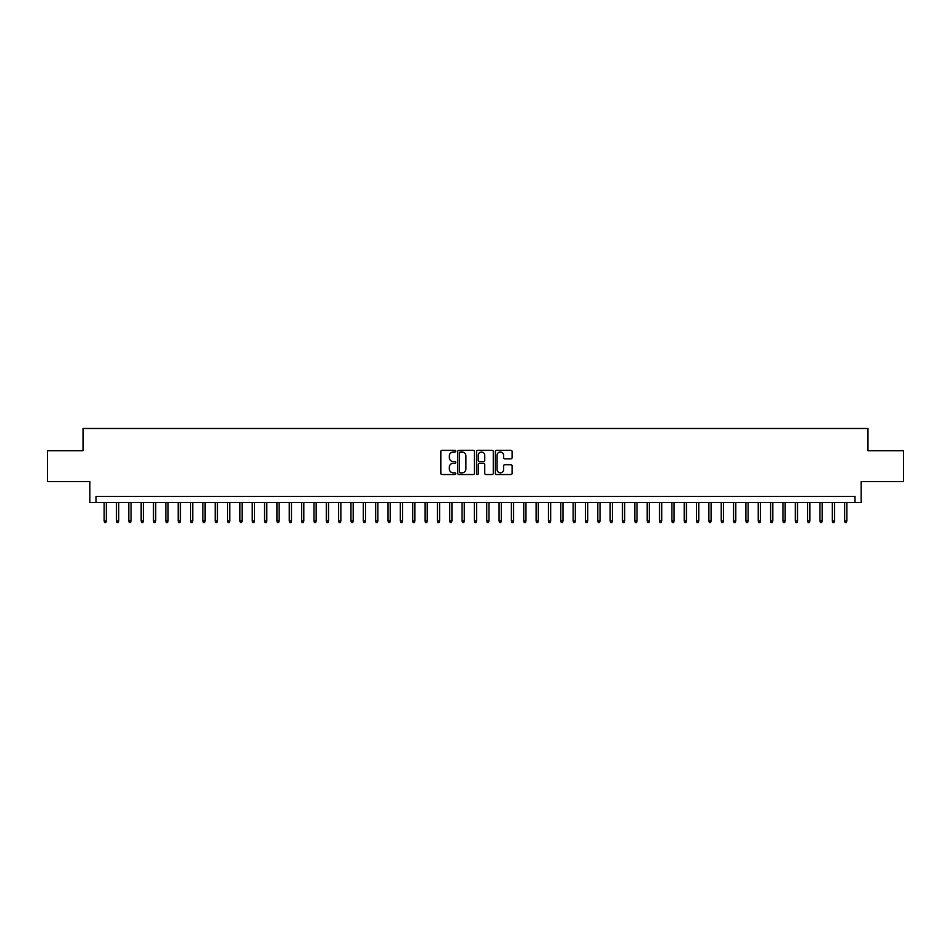 <?xml version="1.0" encoding="UTF-8"?>
<svg xmlns="http://www.w3.org/2000/svg" width="951" height="951" viewBox="0 0 951 951"><rect width="100%" height="100%" fill="white"/><g stroke="black" fill="none" stroke-linecap="round" stroke-linejoin="round"><path stroke-width="1.43" d="M455.755 451.154A0.844 0.844 0 0 0 454.911 450.298L442.037 450.298A1.213 1.213 0 0 0 440.824 451.511L440.824 473.325A1.213 1.213 0 0 0 442.037 474.537L454.911 474.537A0.844 0.844 0 0 0 455.755 473.681A0.844 0.844 0 0 0 454.911 472.837L453.235 472.837A3.875 3.875 0 0 1 449.359 468.962L449.359 467.143A3.875 3.875 0 0 1 453.235 463.268L454.911 463.268A0.844 0.844 0 0 0 455.755 462.412A0.844 0.844 0 0 0 454.911 461.568L453.235 461.568A3.875 3.875 0 0 1 449.359 457.693L449.359 455.874A3.875 3.875 0 0 1 453.235 451.998L454.911 451.998A0.844 0.844 0 0 0 455.755 451.154M510.901 458.846A1.213 1.213 0 0 0 512.114 457.633L512.114 451.511A1.213 1.213 0 0 0 510.901 450.298L496.612 450.298A1.213 1.213 0 0 0 495.4 451.511L495.4 473.325A1.213 1.213 0 0 0 496.612 474.537L510.901 474.537A1.213 1.213 0 0 0 512.114 473.325L512.114 465.931A1.213 1.213 0 0 0 510.901 464.718L504.791 464.718A1.213 1.213 0 0 0 503.578 465.931L503.578 469.592A3.245 3.245 0 0 1 500.333 472.837A3.245 3.245 0 0 1 497.1 469.592L497.1 455.244A3.245 3.245 0 0 1 500.333 451.998A3.245 3.245 0 0 1 503.578 455.244L503.578 457.633A1.213 1.213 0 0 0 504.791 458.846L510.901 458.846M855.008 502.532L861.178 502.532L861.178 481.551L903.45 481.551L903.45 450.691L867.966 450.691L867.966 428.473L83.034 428.473L83.034 450.691L47.55 450.691L47.55 481.551L89.822 481.551L89.822 502.532L855.008 502.532L855.008 496.363L95.992 496.363L95.992 502.532M474.442 451.511A1.213 1.213 0 0 0 473.229 450.298L458.929 450.298A1.213 1.213 0 0 0 457.728 451.511L457.728 473.325A1.213 1.213 0 0 0 458.929 474.537L473.229 474.537A1.213 1.213 0 0 0 474.442 473.325L474.442 451.511M477.771 450.298L492.071 450.298A1.213 1.213 0 0 1 493.272 451.511L493.272 473.325A1.213 1.213 0 0 1 492.071 474.537L485.949 474.537A1.213 1.213 0 0 1 484.737 473.325L484.737 464.48A1.213 1.213 0 0 0 483.524 463.268L479.47 463.268A1.213 1.213 0 0 0 478.258 464.48L478.258 473.681A0.844 0.844 0 0 1 477.414 474.537A0.844 0.844 0 0 1 476.558 473.681L476.558 451.511A1.213 1.213 0 0 1 477.771 450.298M460.272 451.998A0.844 0.844 0 0 0 459.416 452.842L459.416 471.993A0.844 0.844 0 0 0 460.272 472.837L462.02 472.837A3.875 3.875 0 0 0 465.895 468.962L465.895 455.874A3.875 3.875 0 0 0 462.02 451.998L460.272 451.998M484.737 455.303A3.245 3.245 0 0 0 481.491 452.058A3.245 3.245 0 0 0 478.258 455.303L478.258 460.355A1.213 1.213 0 0 0 479.47 461.568L483.524 461.568A1.213 1.213 0 0 0 484.737 460.355L484.737 455.303M106.357 520.922L105.87 522.527L104.634 522.527L104.134 520.922L106.357 520.922L106.357 502.532M104.134 520.922L104.134 502.532M118.697 520.922L118.209 522.527L116.973 522.527L116.474 520.922L118.697 520.922L118.697 502.532M116.474 520.922L116.474 502.532M131.048 520.922L130.549 522.527L129.312 522.527L128.825 520.922L131.048 520.922L131.048 502.532M128.825 520.922L128.825 502.532M143.387 520.922L142.888 522.527L141.651 522.527L141.164 520.922L143.387 520.922L143.387 502.532M141.164 520.922L141.164 502.532M155.726 520.922L155.227 522.527L154.003 522.527L153.503 520.922L155.726 520.922L155.726 502.532M153.503 520.922L153.503 502.532M168.065 520.922L167.578 522.527L166.342 522.527L165.843 520.922L168.065 520.922L168.065 502.532M165.843 520.922L165.843 502.532M180.405 520.922L179.917 522.527L178.681 522.527L178.182 520.922L180.405 520.922L180.405 502.532M178.182 520.922L178.182 502.532M192.756 520.922L192.257 522.527L191.02 522.527L190.533 520.922L192.756 520.922L192.756 502.532M190.533 520.922L190.533 502.532M205.095 520.922L204.596 522.527L203.359 522.527L202.872 520.922L205.095 520.922L205.095 502.532M202.872 520.922L202.872 502.532M217.434 520.922L216.935 522.527L215.711 522.527L215.211 520.922L217.434 520.922L217.434 502.532M215.211 520.922L215.211 502.532M229.773 520.922L229.286 522.527L228.05 522.527L227.551 520.922L229.773 520.922L229.773 502.532M227.551 520.922L227.551 502.532M242.113 520.922L241.625 522.527L240.389 522.527L239.902 520.922L242.113 520.922L242.113 502.532M239.902 520.922L239.902 502.532M254.464 520.922L253.965 522.527L252.728 522.527L252.241 520.922L254.464 520.922L254.464 502.532M252.241 520.922L252.241 502.532M266.803 520.922L266.304 522.527L265.067 522.527L264.58 520.922L266.803 520.922L266.803 502.532M264.58 520.922L264.58 502.532M279.142 520.922L278.655 522.527L277.419 522.527L276.919 520.922L279.142 520.922L279.142 502.532M276.919 520.922L276.919 502.532M291.481 520.922L290.994 522.527L289.758 522.527L289.259 520.922L291.481 520.922L291.481 502.532M289.259 520.922L289.259 502.532M303.821 520.922L303.333 522.527L302.097 522.527L301.61 520.922L303.821 520.922L303.821 502.532M301.61 520.922L301.61 502.532M316.172 520.922L315.673 522.527L314.436 522.527L313.949 520.922L316.172 520.922L316.172 502.532M313.949 520.922L313.949 502.532M328.511 520.922L328.012 522.527L326.787 522.527L326.288 520.922L328.511 520.922L328.511 502.532M326.288 520.922L326.288 502.532M340.85 520.922L340.363 522.527L339.127 522.527L338.627 520.922L340.85 520.922L340.85 502.532M338.627 520.922L338.627 502.532M353.19 520.922L352.702 522.527L351.466 522.527L350.967 520.922L353.19 520.922L353.19 502.532M350.967 520.922L350.967 502.532M365.541 520.922L365.041 522.527L363.805 522.527L363.318 520.922L365.541 520.922L365.541 502.532M363.318 520.922L363.318 502.532M377.88 520.922L377.381 522.527L376.144 522.527L375.657 520.922L377.88 520.922L377.88 502.532M375.657 520.922L375.657 502.532M390.219 520.922L389.72 522.527L388.495 522.527L387.996 520.922L390.219 520.922L390.219 502.532M387.996 520.922L387.996 502.532M402.558 520.922L402.071 522.527L400.835 522.527L400.335 520.922L402.558 520.922L402.558 502.532M400.335 520.922L400.335 502.532M414.898 520.922L414.41 522.527L413.174 522.527L412.686 520.922L414.898 520.922L414.898 502.532M412.686 520.922L412.686 502.532M427.249 520.922L426.749 522.527L425.513 522.527L425.026 520.922L427.249 520.922L427.249 502.532M425.026 520.922L425.026 502.532M439.588 520.922L439.089 522.527L437.852 522.527L437.365 520.922L439.588 520.922L439.588 502.532M437.365 520.922L437.365 502.532M451.927 520.922L451.428 522.527L450.203 522.527L449.704 520.922L451.927 520.922L451.927 502.532M449.704 520.922L449.704 502.532M464.266 520.922L463.779 522.527L462.543 522.527L462.043 520.922L464.266 520.922L464.266 502.532M462.043 520.922L462.043 502.532M476.606 520.922L476.118 522.527L474.882 522.527L474.394 520.922L476.606 520.922L476.606 502.532M474.394 520.922L474.394 502.532M488.957 520.922L488.457 522.527L487.221 522.527L486.734 520.922L488.957 520.922L488.957 502.532M486.734 520.922L486.734 502.532M501.296 520.922L500.797 522.527L499.572 522.527L499.073 520.922L501.296 520.922L501.296 502.532M499.073 520.922L499.073 502.532M513.635 520.922L513.148 522.527L511.911 522.527L511.412 520.922L513.635 520.922L513.635 502.532M511.412 520.922L511.412 502.532M525.974 520.922L525.487 522.527L524.251 522.527L523.751 520.922L525.974 520.922L525.974 502.532M523.751 520.922L523.751 502.532M538.314 520.922L537.826 522.527L536.59 522.527L536.102 520.922L538.314 520.922L538.314 502.532M536.102 520.922L536.102 502.532M550.665 520.922L550.165 522.527L548.929 522.527L548.442 520.922L550.665 520.922L550.665 502.532M548.442 520.922L548.442 502.532M563.004 520.922L562.505 522.527L561.28 522.527L560.781 520.922L563.004 520.922L563.004 502.532M560.781 520.922L560.781 502.532M575.343 520.922L574.856 522.527L573.619 522.527L573.12 520.922L575.343 520.922L575.343 502.532M573.12 520.922L573.12 502.532M587.682 520.922L587.195 522.527L585.959 522.527L585.459 520.922L587.682 520.922L587.682 502.532M585.459 520.922L585.459 502.532M600.033 520.922L599.534 522.527L598.298 522.527L597.81 520.922L600.033 520.922L600.033 502.532M597.81 520.922L597.81 502.532M612.373 520.922L611.873 522.527L610.637 522.527L610.15 520.922L612.373 520.922L612.373 502.532M610.15 520.922L610.15 502.532M624.712 520.922L624.213 522.527L622.988 522.527L622.489 520.922L624.712 520.922L624.712 502.532M622.489 520.922L622.489 502.532M637.051 520.922L636.564 522.527L635.327 522.527L634.828 520.922L637.051 520.922L637.051 502.532M634.828 520.922L634.828 502.532M649.39 520.922L648.903 522.527L647.667 522.527L647.179 520.922L649.39 520.922L649.39 502.532M647.179 520.922L647.179 502.532M661.741 520.922L661.242 522.527L660.006 522.527L659.518 520.922L661.741 520.922L661.741 502.532M659.518 520.922L659.518 502.532M674.081 520.922L673.581 522.527L672.345 522.527L671.858 520.922L674.081 520.922L674.081 502.532M671.858 520.922L671.858 502.532M686.42 520.922L685.933 522.527L684.696 522.527L684.197 520.922L686.42 520.922L686.42 502.532M684.197 520.922L684.197 502.532M698.759 520.922L698.272 522.527L697.035 522.527L696.536 520.922L698.759 520.922L698.759 502.532M696.536 520.922L696.536 502.532M711.098 520.922L710.611 522.527L709.375 522.527L708.887 520.922L711.098 520.922L711.098 502.532M708.887 520.922L708.887 502.532M723.449 520.922L722.95 522.527L721.714 522.527L721.227 520.922L723.449 520.922L723.449 502.532M721.227 520.922L721.227 502.532M735.789 520.922L735.289 522.527L734.065 522.527L733.566 520.922L735.789 520.922L735.789 502.532M733.566 520.922L733.566 502.532M748.128 520.922L747.641 522.527L746.404 522.527L745.905 520.922L748.128 520.922L748.128 502.532M745.905 520.922L745.905 502.532M760.467 520.922L759.98 522.527L758.743 522.527L758.244 520.922L760.467 520.922L760.467 502.532M758.244 520.922L758.244 502.532M772.818 520.922L772.319 522.527L771.083 522.527L770.595 520.922L772.818 520.922L772.818 502.532M770.595 520.922L770.595 502.532M785.157 520.922L784.658 522.527L783.422 522.527L782.935 520.922L785.157 520.922L785.157 502.532M782.935 520.922L782.935 502.532M797.497 520.922L796.997 522.527L795.773 522.527L795.274 520.922L797.497 520.922L797.497 502.532M795.274 520.922L795.274 502.532M809.836 520.922L809.349 522.527L808.112 522.527L807.613 520.922L809.836 520.922L809.836 502.532M807.613 520.922L807.613 502.532M822.175 520.922L821.688 522.527L820.451 522.527L819.952 520.922L822.175 520.922L822.175 502.532M819.952 520.922L819.952 502.532M834.526 520.922L834.027 522.527L832.791 522.527L832.303 520.922L834.526 520.922L834.526 502.532M832.303 520.922L832.303 502.532M846.865 520.922L846.366 522.527L845.13 522.527L844.643 520.922L846.865 520.922L846.865 502.532M844.643 520.922L844.643 502.532"/></g></svg>
